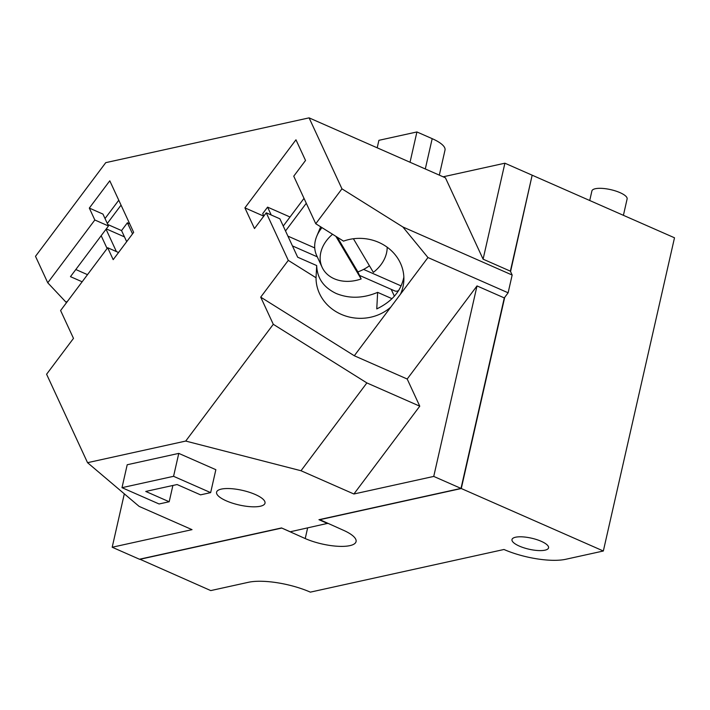 <?xml version="1.0" encoding="UTF-8"?>
<svg xmlns="http://www.w3.org/2000/svg" width="710" height="710" viewBox="0 0 710 710"><rect width="100%" height="100%" fill="white"/><g stroke="black" fill="none" stroke-linecap="round" stroke-linejoin="round"><path stroke-width="1.06" d="M353.411 238.755L373.353 272.356A34.728 27.122 155.2 0 0 387.181 247.213M369.44 265.753A34.728 27.122 -24.8 0 1 357.875 271.877L337.321 237.246M357.875 271.877L361.15 278.959L335.857 236.323M332.582 234.273A34.728 27.122 155.2 0 0 322.145 267.351A34.728 27.122 155.2 0 0 334.179 278.737A34.728 27.122 155.2 0 0 361.15 278.959M321.976 227.635A34.728 27.122 155.2 0 0 316.775 236.181A34.728 27.122 155.2 0 0 316.678 255.538L322.145 267.351M126.691 241.666L121.552 230.572L127.401 222.78L132.53 233.865M106.047 229.215L116.396 251.58M127.401 222.78L129.681 223.783M107.103 248.518L101.175 235.711M283.246 226.037L304.013 198.356M398.647 290.55A12.159 6.248 113.7 0 1 394.822 290.931L359.508 275.409M306.285 203.273L285.526 230.963M121.046 205.137L107.299 223.472M105.018 218.547L118.774 200.22M82.147 281.79L70.468 276.651L108.47 225.984L102.95 214.083L89.318 208.083L109.784 180.801L133.657 232.374L113.192 259.656L107.68 247.746L60.599 310.527L73.485 338.377L46.594 374.232L87.543 462.68L139.133 506.39L192.028 529.651L112.189 547.241L139.462 559.231L281.524 527.938L290.248 531.772L327.709 523.35M263.836 216.053L262.709 213.621L267.581 207.134L290.026 217.003M267.581 207.134L271.229 214.997M394.378 296.203L391.21 289.343M316.687 265.558L297.667 257.197L279.9 218.813L266.268 212.814L254.482 228.54L244.906 207.87L295.964 139.799L305.531 160.46L293.745 176.186L315.764 223.739L343.516 241.125A43.931 39.973 3 0 1 384.616 245.483A43.931 39.973 3 0 1 403.839 280.672A43.931 39.973 3 0 1 400.449 294.224L390.775 307.128A43.931 39.973 3 0 1 335.306 311.211A43.931 39.973 3 0 1 316.039 277.761L316.687 265.558C317.13 278.205 323.654 287.523 336.247 293.514C349.347 298.821 363.147 298.44 377.64 292.36L376.761 308.903C392.026 301.564 401.052 290.967 403.848 277.113M67.255 301.643A43.931 6.905 53.7 0 0 66.802 301.679M443.129 176.808L504.899 163.202L483.093 259.168L445.436 177.82L309.098 117.86L105.754 162.652L35.5 256.319L47.747 282.775L66.057 302.238L67.752 300.987M87.499 274.655L75.819 269.525M173.568 476.312L210.648 492.625L200.54 494.852L177.092 484.54L145.745 491.444L169.193 501.748L159.084 503.976L121.996 487.672L173.568 476.312L178.778 453.388L215.858 469.692L210.648 492.625M392.009 298.679L377.64 292.36M118.543 252.52L107.68 247.746M108.47 225.984L94.829 219.993L89.318 208.083M47.747 282.775L94.829 219.993M263.765 216.159L244.906 207.87M316.039 277.761L288.287 260.375L266.268 212.814M366.875 382.921L301.005 470.739L185.718 441.061L273.288 324.301L366.875 382.921L419.77 406.182L353.899 494L301.005 470.739M124.321 493.841L112.189 547.241M121.996 487.672L127.205 464.748L178.778 453.388M172.894 485.462L169.193 501.748M226.33 500.861A24.832 7.49 12.8 0 1 216.577 492.172A24.832 7.49 12.8 0 1 230.626 488.631A24.832 7.49 12.8 0 1 255.254 494.497A24.832 7.49 12.8 0 1 265.007 503.177A24.832 7.49 12.8 0 1 250.958 506.727A24.832 7.49 12.8 0 1 226.33 500.861M353.899 494L433.739 476.419L477.013 285.926L407.194 379.016L419.77 406.182M407.194 379.016L354.299 355.754L260.712 297.144L273.288 324.301M260.712 297.144L288.287 260.375M390.775 307.128L354.299 355.754M315.764 223.739L341.954 188.824L402.863 226.969L427.961 257.544L400.449 294.224M309.098 117.86L341.954 188.824M185.718 441.061L87.543 462.68M433.739 476.419L461.003 488.409L318.941 519.702L327.665 523.536M461.003 488.409L504.286 297.916L477.013 285.926M504.286 297.916L508.12 292.795L427.961 257.544M508.12 292.795L512.159 275.036L402.863 226.969M512.159 275.036L510.366 271.158L483.093 259.168M504.899 163.202L532.163 175.192L510.366 271.158M532.065 175.636L510.437 271.318M504.437 297.712L461.154 488.249M377.196 147.813L378.9 140.323L416.921 131.953L432.186 138.663A32.651 9.851 12.8 0 1 445.01 150.085L439.321 175.13M416.921 131.953L410.034 162.253M319.553 519.56L343.241 530.184A32.651 9.851 12.8 0 1 356.065 541.606A32.651 9.851 12.8 0 1 337.587 546.265A32.651 9.851 12.8 0 1 305.22 538.562L281.533 527.947M519.356 546.105A18.753 5.662 12.8 0 1 511.99 539.547A18.753 5.662 12.8 0 1 522.604 536.866A18.753 5.662 12.8 0 1 541.197 541.295A18.753 5.662 12.8 0 1 548.564 547.854A18.753 5.662 12.8 0 1 537.958 550.534A18.753 5.662 12.8 0 1 519.356 546.105M319.518 519.755L461.278 488.524L603.34 551.004L565.728 559.285A45.147 13.623 12.8 0 1 503.985 549.487L310.35 592.14A45.325 13.676 12.8 0 0 248.376 582.298L210.763 590.587L139.772 559.16M532.127 175.379L510.561 271.593M504.712 297.339L461.278 488.524M139.728 559.347L281.497 528.125M603.34 551.004L674.5 237.788L532.438 175.317M589.726 200.504L591.9 190.963A18.061 5.449 12.8 0 1 602.115 188.381A18.061 5.449 12.8 0 1 620.025 192.65A18.061 5.449 12.8 0 1 627.116 198.969L623.407 215.316M124.472 236.883L106.296 228.886M121.552 230.572L107.787 224.52M401.15 285.926L363.582 269.401M314.743 247.923L287.914 236.128M307.625 527.947L305.22 538.562M432.186 138.663L425.299 168.962M320.654 226.809L316.775 236.181M317.281 256.834L292.449 245.917"/></g></svg>
